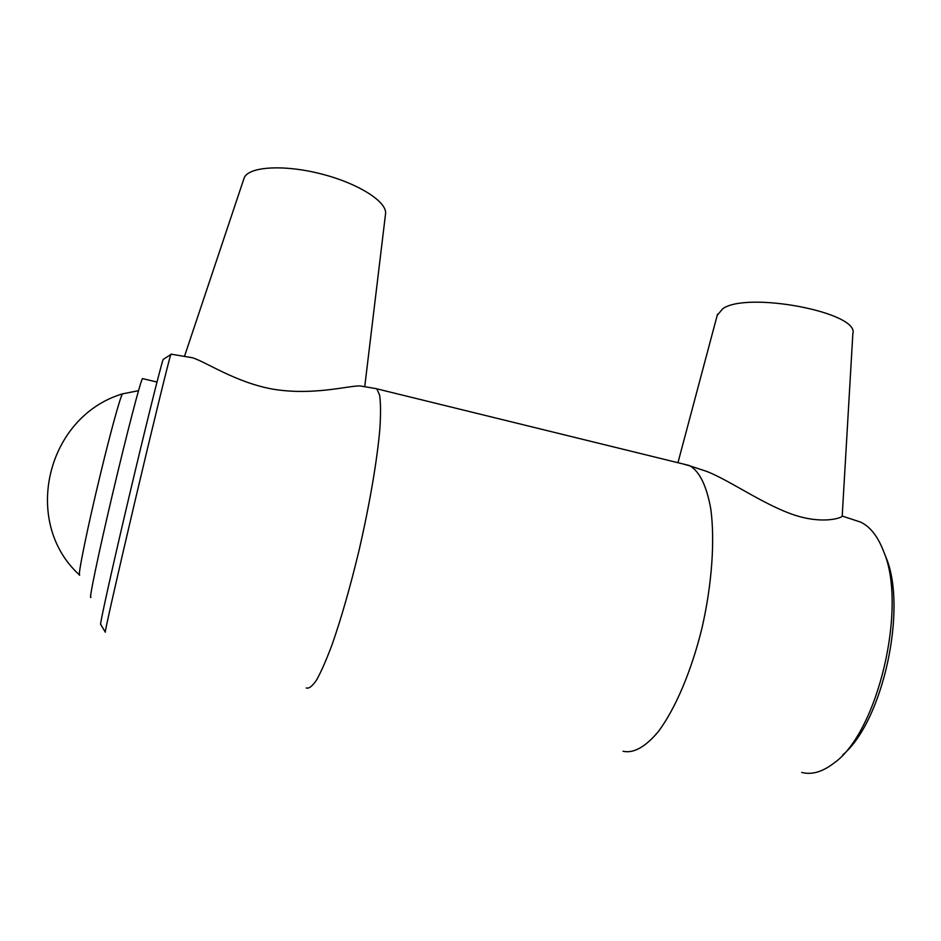 <?xml version="1.0" encoding="UTF-8"?>
<svg xmlns="http://www.w3.org/2000/svg" width="941" height="941" viewBox="0 0 941 941"><rect width="100%" height="100%" fill="white"/><g stroke="black" fill="none" stroke-linecap="round" stroke-linejoin="round"><path stroke-width="1.41" d="M842.83 754.823C883.093 721.135 907.63 607.815 885.916 557.201L884.74 554.225M854.11 519.961L860.697 522.137C870.19 526.642 877.847 536.417 883.646 551.461C907.618 606.733 877.835 733.027 833.702 763.28C822.293 771.996 811.613 775.043 801.673 772.42M683.307 464.031L690.306 466.018C699.881 472.041 706.679 486.25 710.737 508.646C715.042 539.969 712.031 583.996 702.068 627.682C691.494 671.109 675.073 709.502 658.088 731.886C645.161 747.166 633.481 753.612 623.048 751.247M860.697 522.137L842.207 516.044C842.56 517.538 824.222 524.502 795.404 515.374C764.61 505.399 730.534 480.78 706.95 471.5L695.117 467.595M163.546 359.203L163.169 359.45C161.052 364.685 145.373 427.602 128.447 499.389C111.497 571.222 99.24 626.812 100.687 624.401L105.263 632.07M105.321 632.176C104.004 635.104 117.119 576.974 134.951 501.33C152.783 425.732 168.945 359.721 170.803 354.522L171.086 354.157M374.224 388.315L376.788 388.821L379.611 395.114C380.705 402.63 380.811 413.546 379.941 427.884C377.376 459.114 369.566 505.129 358.686 551.896C350.087 587.466 341.277 618.225 332.255 644.15C326.539 659.488 321.34 671.392 316.67 679.849C312.4 686.177 308.93 688.883 306.248 687.953M364.143 386.622L359.933 385.916C348.311 385.681 313.071 395.785 273.125 389.198C235.721 382.575 205.773 361.709 192.34 357.733L170.933 354.134M717.207 315.364L722.688 308.789C747.013 290.969 859.839 312.471 852.852 333.643L842.207 515.974M364.732 386.716L385.481 214.395C388.151 202.691 359.944 184.001 322.328 174.214C284.758 164.299 248.789 166.381 244.19 177.849L243.684 179.366M122.989 393.691L122.448 393.879C120.366 396.702 111.132 429.955 100.958 471.994C87.666 526.56 77.174 578.045 79.691 575.163M142.773 378.658L142.467 378.588C140.621 380.576 126.835 433.425 112.532 494.096C98.205 554.802 88.525 601.546 90.901 597.276M885.916 557.201L883.646 551.461M706.95 471.5L690.306 466.018M163.169 359.45L170.803 354.522M359.933 385.916L376.659 388.727M717.513 314.2L677.943 462.713M244.19 177.849L184.471 356.404M138.503 390.691L122.448 393.879C46.438 416.616 21.325 522.349 79.456 574.927M376.788 388.821L689.177 465.466M142.467 378.588L156.982 382.046"/></g></svg>
